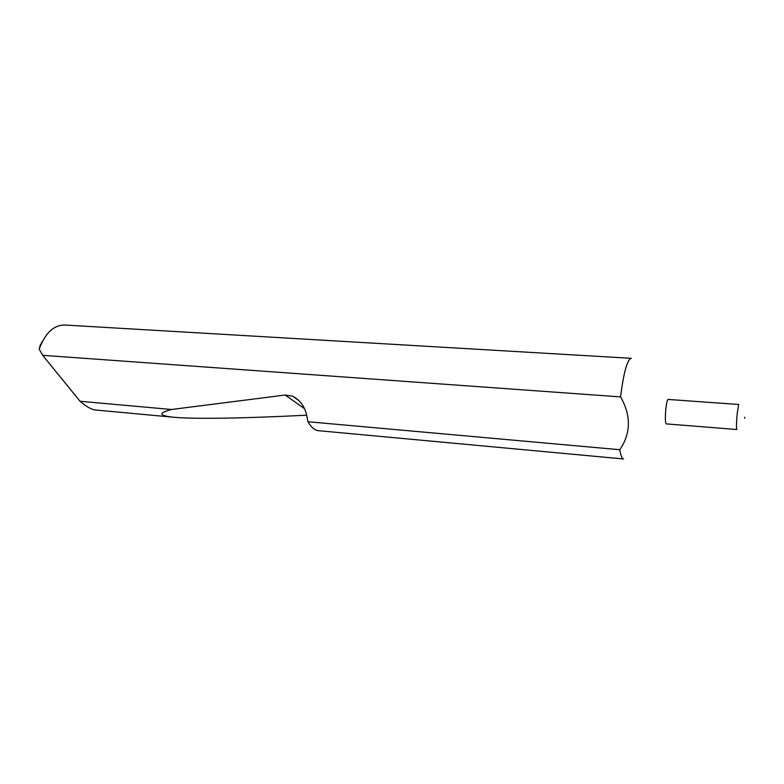 <?xml version="1.0" encoding="UTF-8"?>
<svg xmlns="http://www.w3.org/2000/svg" width="784" height="784" viewBox="0 0 784 784"><rect width="100%" height="100%" fill="white"/><g stroke="black" fill="none" stroke-linecap="round" stroke-linejoin="round"><path stroke-width="1.18" d="M744.653 417.225L744.682 418.313L744.653 417.225M737.185 413.589C736.401 422.811 736.264 428.123 736.764 429.514L666.214 423.889C665.195 422.478 665.106 417.274 665.93 408.278C666.606 402.662 667.321 399.713 668.086 399.428L738.685 404.485L737.185 413.589M620.575 396.9L42.669 355.319L39.2 349.145C45.129 333.102 53.626 325.066 64.7 325.027L631.306 358.317C627.455 359.248 623.986 371.204 620.899 394.205L620.575 396.9C631.228 415.657 630.973 433.268 619.791 449.722C620.712 455.661 621.977 458.748 623.584 458.973L318.079 430.641C314.502 430.151 311.14 427.182 307.985 421.733L306.662 415.265C304.77 406.592 300.174 400.261 292.853 396.273L285.2 395.028L171.529 409.493L80.076 401.281C85.907 406.347 90.836 409.228 94.864 409.934L173.352 417.215C158.672 415.628 158.064 413.06 171.529 409.493M619.791 449.722L307.985 421.733M306.642 415.197C247.078 418.244 194.138 419.283 173.352 417.215M80.076 401.281L42.669 355.319M39.2 349.145L40.268 345.068L42.356 341.491M285.2 395.028L304.535 408.719M292.853 396.273L299.243 400.859"/></g></svg>
